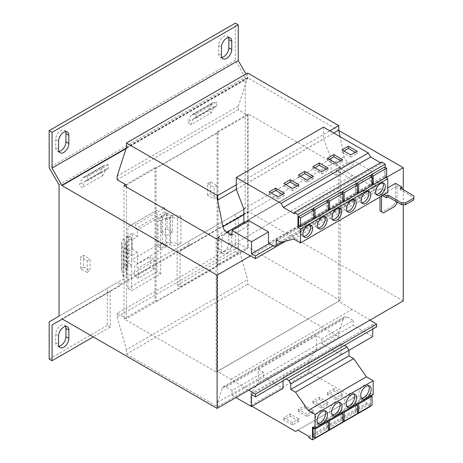 <?xml version="1.0" encoding="UTF-8"?>
<svg xmlns="http://www.w3.org/2000/svg" width="463" height="463" viewBox="0 0 463 463"><rect width="100%" height="100%" fill="white"/><g stroke="black" fill="none" stroke-linecap="round" stroke-linejoin="round"><path stroke-width="0.35" stroke-dasharray="2.31 1.74" d="M226.604 253.226A7.269 4.196 120 0 0 231.743 244.325L231.743 236.037A7.269 4.196 120 0 0 230.238 232.715A7.269 4.196 120 0 0 224.636 234.66A7.269 4.196 120 0 0 221.464 241.975L221.464 250.257A7.269 4.196 120 0 0 222.969 253.585A7.269 4.196 120 0 0 226.604 253.226M223.693 251.548A7.269 4.196 120 0 0 228.832 242.647L228.832 234.359A7.269 4.196 120 0 0 227.327 231.031A7.269 4.196 120 0 0 221.725 232.982A7.269 4.196 120 0 0 218.553 240.297L218.553 248.579A7.269 4.196 120 0 0 220.058 251.907A7.269 4.196 120 0 0 223.693 251.548M339.165 208.176A6.858 3.959 120 0 0 338.331 207.372A6.858 3.959 120 0 0 334.905 207.713A6.858 3.959 120 0 0 330.426 213.756A6.858 3.959 120 0 0 331.479 219.248A6.858 3.959 120 0 0 332.584 219.566M324.621 216.574A6.858 3.959 120 0 0 323.787 215.77A6.858 3.959 120 0 0 320.361 216.111A6.858 3.959 120 0 0 315.882 222.147A6.858 3.959 120 0 0 316.935 227.646A6.858 3.959 120 0 0 318.04 227.964M310.077 224.966A6.858 3.959 120 0 0 309.243 224.167A6.858 3.959 120 0 0 305.817 224.503A6.858 3.959 120 0 0 301.338 230.545A6.858 3.959 120 0 0 302.391 236.043A6.858 3.959 120 0 0 303.502 236.356M368.253 191.381A6.858 3.959 120 0 0 367.419 190.577A6.858 3.959 120 0 0 363.993 190.918A6.858 3.959 120 0 0 359.514 196.96A6.858 3.959 120 0 0 360.567 202.453A6.858 3.959 120 0 0 361.672 202.771M353.709 199.779A6.858 3.959 120 0 0 352.875 198.974A6.858 3.959 120 0 0 349.449 199.316A6.858 3.959 120 0 0 344.97 205.358A6.858 3.959 120 0 0 346.023 210.85A6.858 3.959 120 0 0 347.128 211.169M382.797 182.983A6.858 3.959 120 0 0 381.963 182.185A6.858 3.959 120 0 0 378.537 182.52A6.858 3.959 120 0 0 374.058 188.563A6.858 3.959 120 0 0 375.111 194.055A6.858 3.959 120 0 0 376.216 194.373M339.448 402.492A7.402 4.277 120 0 0 338.609 401.705A7.402 4.277 120 0 0 334.905 402.075A7.402 4.277 120 0 0 330.067 408.597A7.402 4.277 120 0 0 331.201 414.53A7.402 4.277 120 0 0 332.301 414.865M324.904 410.884A7.402 4.277 120 0 0 324.065 410.102A7.402 4.277 120 0 0 320.361 410.467A7.402 4.277 120 0 0 315.523 416.995A7.402 4.277 120 0 0 316.657 422.927A7.402 4.277 120 0 0 317.757 423.263M368.536 385.696A7.402 4.277 120 0 0 367.697 384.915A7.402 4.277 120 0 0 363.993 385.28A7.402 4.277 120 0 0 359.155 391.802A7.402 4.277 120 0 0 360.289 397.74A7.402 4.277 120 0 0 361.389 398.076M353.992 394.094A7.402 4.277 120 0 0 353.153 393.307A7.402 4.277 120 0 0 349.449 393.677A7.402 4.277 120 0 0 344.611 400.2A7.402 4.277 120 0 0 345.745 406.132A7.402 4.277 120 0 0 346.845 406.468M372.287 184.228L385.228 176.756L385.228 167.357M357.743 192.625L372.067 184.355M384.672 167.033L384.672 175.923L386.611 177.045M371.291 176.102L371.291 183.649L384.672 175.923M370.684 406.265L367.09 404.187L367.09 402.851L356.111 396.513L353.784 397.862L308.989 371.997L308.989 360.127L316.582 349.334L258.406 382.918L258.406 369.324L316.582 335.739L321.721 338.702L321.721 343.517L353.228 325.327L372.721 336.578M321.721 338.702L353.228 320.512L353.228 325.327M321.721 343.517L341.208 354.768L348.963 350.294M268.488 242.988L355.752 192.608L355.752 181.571L336.265 170.32L353.228 160.522L353.228 165.337L347.898 162.258A5.487 3.166 60 0 1 344.148 156.754L340.108 136.712M355.752 181.571L372.721 171.773L353.228 160.522M336.265 170.32L336.265 175.13L353.228 165.337M248.822 390.083L217.587 371.395L338.783 301.199L217.587 371.17L217.587 237.941M217.587 371.395L216.128 372.009L216.128 238.781M217.778 237.832L338.783 167.745L376.598 188.678L376.598 185.993L372.721 183.753L372.721 171.773M217.587 237.716L338.783 167.745M126.445 187L126.445 318.775L247.641 248.805L238.335 243.428L238.335 247.011L247.641 279.704L247.641 284.184L338.783 336.804L338.783 332.324L343.633 318.052A5.487 3.166 60 0 1 344.576 316.825A5.487 3.166 60 0 1 347.314 317.097L353.228 320.512M126.445 318.775L117.133 313.405L238.335 243.428M117.133 313.405L117.133 316.987L238.335 247.011M117.133 316.987L126.445 349.675L247.641 279.704M126.445 349.675L126.445 354.154L247.641 284.184M126.445 354.154L217.587 406.774L338.783 336.804M217.587 406.774L217.587 402.295L338.783 332.324M217.587 402.295L222.431 388.023A5.487 3.166 60 0 1 223.374 386.796A5.487 3.166 60 0 1 226.118 387.068L232.032 390.483L263.545 372.293L263.545 377.108L283.032 388.359M258.406 369.324L263.545 372.293M232.032 390.483L232.032 395.298L263.545 377.108M232.032 395.298L235.91 397.538M283.032 380.858L283.032 377.316L286.151 379.058M341.208 354.768L341.208 343.731L283.032 377.316M372.721 329.077L372.721 324.598L376.598 326.837M251.519 394.569L372.721 324.598M370.024 320.112L338.783 301.425M231.159 379.232L352.36 309.261M231.159 245.552L352.36 175.581M285.497 241.275L376.598 188.678M273.101 245.749L376.598 185.993M269.287 243.469L372.721 183.753M249.001 220.701L249.001 225.516L244.829 223.108M232.032 235.308L249.001 225.516M336.265 175.13L331.126 172.167L243.862 222.547M236.269 189.309L333.742 133.037M236.269 184.83L329.864 130.797M247.641 73.027L247.641 77.506L238.335 106.166L238.335 109.748L247.641 115.125L247.641 248.805M126.445 147.477L247.641 77.506M117.133 176.143L238.335 106.166M117.133 179.725L238.335 109.748M126.445 185.096L247.641 115.125M340.236 167.126L340.236 300.36L338.783 301.199L338.783 167.965L340.236 167.126L248.127 113.95L217.101 131.862L217.101 265.091L218.073 265.652L218.073 132.424L156.019 168.248L156.019 301.477L155.047 300.921L124.02 318.833L216.128 372.009M218.073 265.652L156.019 301.477M156.019 168.248L155.047 167.687L155.047 300.921M217.101 131.862L218.073 132.424M338.858 130.508L248.127 78.12L126.086 148.582M155.047 167.687L125.67 184.65M403.261 300.921L248.127 211.354L61.967 318.833M340.236 300.36L248.127 247.178L217.101 265.091M110.252 327.115L107.341 325.437L107.341 288.281L117.232 282.569L120.143 284.247L120.143 285.642L62.308 319.03L110.252 291.349L110.252 327.115L93.283 336.914M120.143 284.247L189.952 243.943L189.952 245.332L180.061 251.044L180.061 286.811L177.155 285.133L177.155 247.977L187.046 242.265L189.952 243.943M124.02 185.599L124.02 318.833M248.127 113.95L248.127 247.178M403.261 189.743L403.261 204.692M386.217 177.532L250.39 255.946M384.064 194.668L379.996 192.319L379.996 197.018M379.996 192.319L387.751 187.845M395.506 183.365L395.506 201.949L393.567 205.306L395.118 206.203M383.486 212.922L381.934 212.025L393.567 205.306M382.513 195.565L381.547 195.004L397.057 186.051L397.057 202.059M401.907 188.846L397.057 186.051M413.829 195.849L413.829 197.637L400.258 189.801L401.809 188.904M413.829 197.637L413.829 199.877M381.547 195.004L381.547 196.121M397.057 202.846L395.506 201.949M400.258 189.801L400.258 188.007M248.127 211.354L248.127 211.747L189.952 245.332M131.585 259.94L131.776 265.091L131.585 259.94L160.673 243.15L160.673 273.824L131.585 290.619L127.898 288.49L127.898 226.916L133.714 223.554L135.653 224.677L135.653 228.705L137.592 229.827L137.592 236.541L131.776 239.903L131.776 255.576L137.592 252.219L137.592 263.412L131.776 260.056L131.776 237.774L127.198 240.419A4.798 2.772 0 0 0 125.797 242.375A4.798 2.772 0 0 0 125.901 242.959L126.897 247.306L123.337 249.366L121.844 243.347A8.913 5.145 180 0 1 121.682 242.375A8.913 5.145 180 0 1 124.292 238.734L128.87 236.095L131.776 237.774M170.523 242.566L180.94 243.428L177.375 245.483L169.84 244.91A4.798 2.772 0 0 0 165.441 245.656L160.864 248.301L157.958 246.617L162.53 243.978A8.913 5.145 180 0 1 170.523 242.566L170.523 215.243L180.94 216.042L177.375 218.166L169.84 217.587A4.798 2.772 0 0 0 165.441 218.339L160.864 220.978L160.673 243.15M160.864 248.301L160.864 243.26L166.68 246.617L137.592 263.412M245.969 73.993L248.127 78.12M248.127 77.726L126.243 148.096M120.143 285.642L110.252 291.349M107.341 325.437L49.171 359.028M65.59 326.444A7.269 4.196 120 0 0 64.438 325.078A7.269 4.196 120 0 0 58.836 327.023A7.269 4.196 120 0 0 55.664 334.338L55.664 342.626A7.269 4.196 120 0 0 57.169 345.948A7.269 4.196 120 0 0 58.928 346.266M107.341 288.281L49.171 321.866M248.127 211.747L238.237 217.46L238.237 253.226L235.331 251.548L235.331 214.386L245.216 208.68L59.056 316.154M161.251 232.287L167.068 228.93L167.068 213.258L161.251 216.615L161.251 232.287L166.68 235.424L166.68 246.617M166.68 235.424L172.502 232.067L172.502 216.389L166.68 219.751L166.68 213.032L137.592 229.827M177.375 245.483L177.375 218.166M180.94 243.428L180.94 216.105M131.776 265.091L127.198 267.736A4.798 2.772 0 0 0 125.797 269.692A4.798 2.772 0 0 0 125.901 270.276L126.897 274.628L123.337 276.683L123.337 249.366M126.897 274.628L126.897 247.306M217.101 197.412L214.19 199.09L214.19 187.341L217.101 185.663L217.101 197.412L210.509 193.603L207.598 195.282L214.19 199.09M245.216 208.68L245.216 77.437L59.056 184.916M108.313 168.677L106.131 169.059A1.372 0.793 -120 0 0 105.975 169.117A1.372 0.793 -120 0 0 105.772 169.342L102.786 175.593L100.118 172.722L103.104 166.472A5.487 3.166 60 0 1 103.92 165.551A5.487 3.166 60 0 1 104.545 165.326L108.313 164.666L108.313 168.677L87.565 180.657L87.565 176.646L83.797 177.306A5.487 3.166 -120 0 0 83.172 177.532A5.487 3.166 -120 0 0 82.356 178.446L79.37 184.702L82.038 187.573L85.024 181.322A1.372 0.793 60 0 1 85.227 181.097A1.372 0.793 60 0 1 85.383 181.039L87.565 180.657M108.313 164.666L87.565 176.646M195.965 114.06L195.965 118.071L216.713 106.091L216.713 102.08L195.965 114.06L192.197 114.726A5.487 3.166 -120 0 0 191.572 114.946A5.487 3.166 -120 0 0 190.756 115.866L187.77 122.116L190.438 124.993L193.424 118.736A1.372 0.793 60 0 1 193.627 118.511A1.372 0.793 60 0 1 193.783 118.453L195.965 118.071M87.171 260.675L90.082 258.996L90.082 270.739L87.171 272.441L87.171 260.675L80.579 256.867L83.49 255.188L90.082 258.996M216.713 106.091L214.531 106.473A1.372 0.793 -120 0 0 214.375 106.531A1.372 0.793 -120 0 0 214.172 106.762L211.186 113.013L190.438 124.993M102.786 175.593L82.038 187.573M100.118 172.722L79.37 184.702M211.186 113.013L208.518 110.136L187.77 122.116M208.518 110.136L211.504 103.886A5.487 3.166 60 0 1 212.32 102.965A5.487 3.166 60 0 1 212.945 102.745L216.713 102.08M245.216 77.437L235.331 60.312L235.331 23.15M238.237 217.46L180.061 251.044M238.237 253.226L180.061 286.811M235.331 251.548L177.155 285.133M235.331 214.386L177.155 247.977M235.331 60.312L49.171 167.791M228.479 37.59A7.269 4.196 120 0 0 227.327 36.224A7.269 4.196 120 0 0 221.725 38.174A7.269 4.196 120 0 0 218.553 45.484L218.553 53.772A7.269 4.196 120 0 0 220.058 57.099A7.269 4.196 120 0 0 221.818 57.412M65.59 131.637A7.269 4.196 120 0 0 64.438 130.271A7.269 4.196 120 0 0 58.836 132.215A7.269 4.196 120 0 0 55.664 139.531L55.664 147.813A7.269 4.196 120 0 0 57.169 151.141A7.269 4.196 120 0 0 58.928 151.453M207.598 195.282L207.598 183.533L214.19 187.341M207.598 183.533L210.509 181.855L217.101 185.663M210.509 181.855L210.509 193.603M83.49 255.188L83.49 266.937L80.579 268.638L87.171 272.441M80.579 268.638L80.579 256.867M125.901 270.276L125.901 242.959M123.337 276.683L123.222 249.366M123.222 276.683L121.844 270.67L121.844 243.347M121.844 270.67A8.913 5.145 180 0 1 121.682 269.692A8.913 5.145 180 0 1 124.292 266.057L128.87 263.412L128.87 236.095M128.87 263.412L131.585 264.981L131.585 290.619M157.958 246.617L157.958 219.3L162.53 216.661A8.913 5.145 180 0 1 170.523 215.243M180.94 243.359L180.94 216.042M169.84 244.91L169.84 217.587M160.864 220.978L157.958 219.3M132.163 249.082L132.163 233.41L126.347 236.767L126.347 252.439L132.163 249.082L137.592 252.219M132.163 233.41L137.592 236.541M138.368 278.194L138.368 267.892L153.884 258.933L153.884 269.234L138.368 278.194L134.687 276.064L134.687 265.762L150.197 256.809L150.197 267.11L134.687 276.064M160.673 273.824L156.986 271.7L127.898 288.49M156.986 271.7L156.986 210.121L127.898 226.916M156.986 210.121L133.714 223.554M162.802 206.764L164.741 207.881L135.653 224.677M164.741 207.881L164.741 211.909L135.653 228.705M164.741 211.909L166.68 213.032M161.251 216.615L166.68 219.751M126.347 236.767L131.776 239.903M126.347 252.439L131.776 255.576M167.068 213.258L172.502 216.389M167.068 228.93L172.502 232.067M274.339 246.484L363.507 195.004L363.507 189.408L368.253 192.145L380.962 188.62L387.751 192.544M355.752 192.608L361.603 196.104M243.862 208.952L331.126 158.572L331.126 172.167M323.533 127.146L323.533 139.01L331.126 158.572M381.634 162.038L381.634 163.37L380.476 162.704M386.026 177.381L385.228 176.756M311.952 209.021L311.952 217.911L313.891 219.028M298.571 225.631L311.952 217.911M299.567 226.21L313.891 217.94M314.111 217.813L328.435 209.542M328.655 209.415L342.979 201.15M326.496 200.624L326.496 209.513L328.435 210.63M313.115 209.693L313.115 217.234L326.496 209.513M341.04 192.226L341.04 201.116L342.979 202.233M327.659 201.295L327.659 208.842L341.04 201.116M294.37 213.75L381.634 163.37M236.269 189.39L323.533 139.01M281.394 242.415L363.507 195.004M276.243 239.788L363.507 189.408M280.989 242.525L368.253 192.145M293.698 239.006L380.962 188.62M355.584 183.828L355.584 192.718L357.523 193.835M342.203 192.897L342.203 200.444L355.584 192.718M343.199 201.017L357.523 192.753M370.128 175.431L370.128 184.32L372.067 185.443M356.747 184.5L356.747 192.047L370.128 184.32M342.203 200.444L342.979 200.89M356.747 192.047L357.523 192.492M313.115 217.234L313.891 217.685M327.659 208.842L328.435 209.288M316.582 349.334L316.582 335.739M252.005 406.271L250.813 405.582L250.813 393.718L258.406 382.918M341.208 343.731L344.327 345.467M373.207 394.563L370.684 393.619L370.684 405.901M342.116 412.51L341.04 411.891L341.04 420.78L342.979 421.897M327.659 420.96L327.659 428.501L341.04 420.78M341.04 411.891L327.659 419.611L327.659 420.855M370.684 393.619L312.508 427.204M327.572 420.908L326.496 420.288L326.496 429.178L328.435 430.295M313.115 436.898L326.496 429.178M326.496 420.288L313.723 427.662M367.09 404.187L308.914 437.772M367.09 402.851L308.914 436.441M356.111 396.513L297.935 430.104M353.784 397.862L295.608 431.447M298.936 421.272L292.535 424.97L283.807 419.929L290.208 416.237L298.936 421.272L298.936 419.032L292.535 422.731L292.535 424.97M313.48 412.874L307.079 416.573L298.351 411.532L304.752 407.839L313.48 412.874L313.48 410.64L307.079 414.333L307.079 416.573M308.989 371.997L250.813 405.582M308.989 360.127L250.813 393.718M356.66 404.112L355.584 403.493L355.584 412.383L357.523 413.5M342.203 412.562L342.203 420.109L355.584 412.383M355.584 403.493L342.203 411.219L342.203 412.464M371.204 395.715L370.128 395.095L370.128 403.985L372.067 405.102M356.747 404.164L356.747 411.711L370.128 403.985M370.128 395.095L356.747 402.822L356.747 404.066M328.024 404.483L321.623 408.175L312.895 403.134L319.296 399.442L328.024 404.483L328.024 402.243L321.623 405.935L321.623 408.175M342.568 396.085L336.167 399.777L327.439 394.742L333.84 391.044L342.568 396.085L342.568 393.845L336.167 397.538L336.167 399.777M342.203 411.219L343.28 411.839M342.203 420.109L342.979 420.554M356.747 402.822L357.824 403.441M356.747 411.711L357.523 412.157M327.659 419.611L328.736 420.236M327.659 428.501L328.435 428.952M371.291 183.649L372.067 184.095M336.167 397.538L327.439 392.502L333.84 388.804L342.568 393.845M333.84 388.804L333.84 391.044M327.439 392.502L327.439 394.742M321.623 405.935L312.895 400.9L319.296 397.202L328.024 402.243M319.296 397.202L319.296 399.442M312.895 400.9L312.895 403.134M307.079 414.333L298.351 409.292L304.752 405.6L313.48 410.64M304.752 405.6L304.752 407.839M298.351 409.292L298.351 411.532M292.535 422.731L283.807 417.69L290.208 413.997L298.936 419.032M290.208 413.997L290.208 416.237M283.807 417.69L283.807 419.929M343.922 151.007L341.983 152.124L341.983 149.885M341.983 152.124L350.711 157.165L350.711 154.926M350.711 157.165L357.112 153.467L355.167 152.35M357.112 153.467L357.112 151.227M329.378 159.399L327.439 160.522L336.167 165.557L336.167 163.323M327.439 160.522L327.439 158.282M336.167 165.557L342.568 161.865L342.568 159.625M342.568 161.865L340.623 160.748M314.834 167.797L312.895 168.92L321.623 173.955L321.623 171.715M312.895 168.92L312.895 166.68M321.623 173.955L328.024 170.262L328.024 168.023M328.024 170.262L326.085 169.14M282.453 194.333L284.392 195.45L284.392 193.216M284.392 195.45L277.991 199.148L277.991 196.908M277.991 199.148L269.263 194.107L271.202 192.99M269.263 194.107L269.263 191.867M311.541 177.537L313.48 178.66L313.48 176.42M313.48 178.66L307.079 182.353L298.351 177.317L298.351 175.078M298.351 177.317L300.29 176.195M307.079 182.353L307.079 180.113M296.997 185.935L298.936 187.058L292.535 190.75L292.535 188.51M292.535 190.75L283.807 185.709L283.807 183.475M298.936 187.058L298.936 184.818M283.807 185.709L285.746 184.592M138.368 267.892L134.687 265.762M153.884 258.933L150.197 256.809M153.884 269.234L150.197 267.11M228.832 242.647L231.743 244.325M222.431 388.023L343.633 318.052M226.118 387.068L347.314 317.097M243.862 222.321L347.898 162.258M243.862 214.653L344.148 156.754M106.131 169.059L85.383 181.039M214.531 106.473L193.783 118.453M105.772 169.342L85.024 181.322M214.172 106.762L193.424 118.736M103.104 166.472L82.356 178.446M211.504 103.886L190.756 115.866M104.545 165.326L83.797 177.306M212.945 102.745L192.197 114.726M83.49 266.937L90.082 270.739M127.198 267.736L127.198 240.419M124.292 266.057L124.292 238.734M165.441 245.656L165.441 218.339M162.53 243.978L162.53 216.661M55.664 147.813L58.575 149.497M55.664 139.531L58.575 141.209M218.553 53.772L221.464 55.45M218.553 45.484L221.464 47.162M218.553 248.579L221.464 250.257M218.553 240.297L221.464 241.975M228.832 234.359L231.743 236.037M55.664 342.626L58.575 344.304M55.664 334.338L58.575 336.016M338.331 207.372L340.27 208.495M323.787 215.77L325.726 216.887M309.243 224.167L311.182 225.284M367.419 190.577L369.358 191.699M352.875 198.974L354.814 200.097M381.963 182.185L383.902 183.302M331.201 414.53L333.14 415.652M316.657 422.927L318.596 424.05M360.289 397.74L362.228 398.857M345.745 406.132L347.684 407.255M223.374 386.796L344.576 316.825M105.975 169.117L85.227 181.097M214.375 106.531L193.627 118.511M103.92 165.551L83.172 177.532M212.32 102.965L191.572 114.946M125.797 269.692L125.797 242.375M121.682 269.692L121.682 242.375M353.153 393.307L355.092 394.43M367.697 384.915L369.636 386.032M324.065 410.102L326.004 411.225M338.609 401.705L340.548 402.827M375.111 194.055L377.05 195.178M346.023 210.85L347.962 211.967M360.567 202.453L362.506 203.575M302.391 236.043L304.33 237.16M316.935 227.646L318.874 228.763M331.479 219.248L333.418 220.365M57.169 151.141L60.08 152.819M64.438 130.271L67.343 131.949M220.058 57.099L222.969 58.778M227.327 36.224L230.238 37.902M220.058 251.907L222.969 253.585M227.327 231.031L230.238 232.715M57.169 345.948L60.08 347.632M64.438 325.078L67.343 326.756"/><path stroke-width="0.69" d="M63.715 347.267A7.269 4.196 120 0 0 68.848 338.366L68.848 330.084A7.269 4.196 120 0 0 67.343 326.756A7.269 4.196 120 0 0 61.747 328.707A7.269 4.196 120 0 0 58.575 336.016L58.575 344.304A7.269 4.196 120 0 0 60.08 347.632A7.269 4.196 120 0 0 63.715 347.267M58.928 346.266A7.269 4.196 120 0 0 60.803 345.589A7.269 4.196 120 0 0 65.943 336.688L65.943 328.406A7.269 4.196 120 0 0 65.59 326.444M226.604 58.419A7.269 4.196 120 0 0 231.743 49.518L231.743 41.23A7.269 4.196 120 0 0 230.238 37.902A7.269 4.196 120 0 0 224.636 39.853A7.269 4.196 120 0 0 221.464 47.162L221.464 55.45A7.269 4.196 120 0 0 222.969 58.778A7.269 4.196 120 0 0 226.604 58.419M221.818 57.412A7.269 4.196 120 0 0 223.693 56.735A7.269 4.196 120 0 0 228.832 47.839L228.832 39.552A7.269 4.196 120 0 0 228.479 37.59M63.715 152.46A7.269 4.196 120 0 0 68.848 143.559L68.848 135.277A7.269 4.196 120 0 0 67.343 131.949A7.269 4.196 120 0 0 61.747 133.894A7.269 4.196 120 0 0 58.575 141.209L58.575 149.497A7.269 4.196 120 0 0 60.08 152.819A7.269 4.196 120 0 0 63.715 152.46M58.928 151.453A7.269 4.196 120 0 0 60.803 150.782A7.269 4.196 120 0 0 65.943 141.881L65.943 133.599A7.269 4.196 120 0 0 65.59 131.637M336.844 220.029A6.858 3.959 120 0 0 341.324 213.987A6.858 3.959 120 0 0 340.27 208.495A6.858 3.959 120 0 0 336.844 208.83A6.858 3.959 120 0 0 332.365 214.873A6.858 3.959 120 0 0 333.418 220.365A6.858 3.959 120 0 0 336.844 220.029M332.584 219.566A6.858 3.959 120 0 0 334.905 218.906A6.858 3.959 120 0 0 339.165 208.176M322.3 228.427A6.858 3.959 120 0 0 326.78 222.385A6.858 3.959 120 0 0 325.726 216.887A6.858 3.959 120 0 0 322.3 217.228A6.858 3.959 120 0 0 317.821 223.27A6.858 3.959 120 0 0 318.874 228.763A6.858 3.959 120 0 0 322.3 228.427M318.04 227.964A6.858 3.959 120 0 0 320.361 227.304A6.858 3.959 120 0 0 324.621 216.574M307.756 236.819A6.858 3.959 120 0 0 312.236 230.777A6.858 3.959 120 0 0 311.182 225.284A6.858 3.959 120 0 0 307.756 225.626A6.858 3.959 120 0 0 303.277 231.668A6.858 3.959 120 0 0 304.33 237.16A6.858 3.959 120 0 0 307.756 236.819M303.502 236.356A6.858 3.959 120 0 0 305.817 235.702A6.858 3.959 120 0 0 310.077 224.966M365.932 203.234A6.858 3.959 120 0 0 370.412 197.192A6.858 3.959 120 0 0 369.358 191.699A6.858 3.959 120 0 0 365.932 192.035A6.858 3.959 120 0 0 361.453 198.077A6.858 3.959 120 0 0 362.506 203.575A6.858 3.959 120 0 0 365.932 203.234M361.672 202.771A6.858 3.959 120 0 0 363.993 202.117A6.858 3.959 120 0 0 368.253 191.381M351.388 211.632A6.858 3.959 120 0 0 355.868 205.589A6.858 3.959 120 0 0 354.814 200.097A6.858 3.959 120 0 0 351.388 200.433A6.858 3.959 120 0 0 346.909 206.475A6.858 3.959 120 0 0 347.962 211.967A6.858 3.959 120 0 0 351.388 211.632M347.128 211.169A6.858 3.959 120 0 0 349.449 210.509A6.858 3.959 120 0 0 353.709 199.779M380.476 194.836A6.858 3.959 120 0 0 384.956 188.794A6.858 3.959 120 0 0 383.902 183.302A6.858 3.959 120 0 0 380.476 183.643A6.858 3.959 120 0 0 375.997 189.685A6.858 3.959 120 0 0 377.05 195.178A6.858 3.959 120 0 0 380.476 194.836M376.216 194.373A6.858 3.959 120 0 0 378.537 193.719A6.858 3.959 120 0 0 382.797 182.983M336.844 403.192A7.402 4.277 120 0 0 332.006 409.714A7.402 4.277 120 0 0 333.14 415.652A7.402 4.277 120 0 0 336.844 415.282A7.402 4.277 120 0 0 341.682 408.76A7.402 4.277 120 0 0 340.548 402.827A7.402 4.277 120 0 0 336.844 403.192M332.301 414.865A7.402 4.277 120 0 0 334.905 414.165A7.402 4.277 120 0 0 339.448 402.492M322.3 411.59A7.402 4.277 120 0 0 317.462 418.112A7.402 4.277 120 0 0 318.596 424.05A7.402 4.277 120 0 0 322.3 423.68A7.402 4.277 120 0 0 327.138 417.157A7.402 4.277 120 0 0 326.004 411.225A7.402 4.277 120 0 0 322.3 411.59M317.757 423.263A7.402 4.277 120 0 0 320.361 422.563A7.402 4.277 120 0 0 324.904 410.884M365.932 386.397A7.402 4.277 120 0 0 361.094 392.925A7.402 4.277 120 0 0 362.228 398.857A7.402 4.277 120 0 0 365.932 398.493A7.402 4.277 120 0 0 370.77 391.964A7.402 4.277 120 0 0 369.636 386.032A7.402 4.277 120 0 0 365.932 386.397M361.389 398.076A7.402 4.277 120 0 0 363.993 397.37A7.402 4.277 120 0 0 368.536 385.696M351.388 394.794A7.402 4.277 120 0 0 346.55 401.323A7.402 4.277 120 0 0 347.684 407.255A7.402 4.277 120 0 0 351.388 406.884A7.402 4.277 120 0 0 356.226 400.362A7.402 4.277 120 0 0 355.092 394.43A7.402 4.277 120 0 0 351.388 394.794M346.845 406.468A7.402 4.277 120 0 0 349.449 405.767A7.402 4.277 120 0 0 353.992 394.094M304.752 171.379L313.48 176.42L307.079 180.113L298.351 175.078L304.752 171.379L304.752 173.619L311.541 177.537M125.67 184.65L124.02 185.599L216.128 238.781L217.587 237.716L255.397 258.655L255.397 255.964L251.519 253.724L251.519 241.75L268.488 231.951L268.488 242.988L274.339 246.484L276.243 245.384L276.243 239.788L280.989 242.525L293.698 239.006L300.487 242.925L300.487 229.104L297.964 227.136L297.964 214.496L294.37 212.419L294.37 213.75L283.397 207.418L281.064 203.384L236.269 177.526L323.533 127.146L368.328 153.004L370.655 157.038L380.476 162.704M281.064 203.384L368.328 153.004M284.392 193.216L277.991 196.908L269.263 191.867L275.664 188.175L284.392 193.216M292.535 188.51L283.807 183.475L290.208 179.777L298.936 184.818L292.535 188.51M385.228 167.357L385.228 164.11L381.634 162.038L294.37 212.419M297.964 214.496L385.228 164.11M386.611 168.156L386.611 177.045L373.23 184.772L373.23 175.882L386.611 168.156L384.672 167.033L371.291 174.759L371.291 176.102M344.327 345.467L347.059 346.99L348.963 350.294L372.721 336.578L372.721 329.077M235.91 397.538L251.519 406.549L283.032 388.359L283.032 380.858M251.519 406.549L251.519 394.569L255.397 396.808L376.598 326.837L376.598 324.152L370.024 320.112M255.397 396.808L255.397 394.123L376.598 324.152M255.397 394.123L248.822 390.083M255.397 258.655L285.497 241.275M255.397 255.964L273.101 245.749M251.519 253.724L269.287 243.469M268.488 231.951L249.001 220.701L232.032 230.493L232.032 235.308L226.696 232.229A5.487 3.166 60 0 1 222.946 226.725L217.587 200.097L236.269 189.309M251.519 241.75L232.032 230.493M244.829 223.108L243.862 222.547L243.862 208.952L236.269 189.39L236.269 177.526M340.108 136.712L338.783 130.126L338.783 125.647L247.641 73.027L126.445 142.998L126.445 147.477L117.133 176.143L117.133 179.725L126.445 185.096L126.445 187M333.742 133.037L338.783 130.126M217.587 200.097L217.587 195.618L236.269 184.83M329.864 130.797L338.783 125.647M217.587 195.618L126.445 142.998M403.261 189.743L403.261 167.687L338.858 130.508M126.086 148.582L61.967 185.599L217.101 275.167L217.101 408.401L61.967 318.833L61.967 319.227L52.076 324.939L52.076 360.706L49.171 359.028L49.171 321.866L59.056 316.154L59.056 184.916L49.171 167.791L49.171 130.63L52.076 132.308L52.076 168.075L61.967 185.599M403.261 204.692L403.261 300.921L217.101 408.401M403.261 167.687L386.217 177.532M250.39 255.946L217.101 275.167M381.934 212.025L379.996 210.902L383.486 212.922L395.118 206.203L397.057 202.846L397.057 202.059M379.996 197.018L379.996 210.902M387.751 187.845L395.506 183.365L401.907 187.058L400.258 188.007L413.829 195.849L413.829 198.083L405.495 202.898L405.495 204.692L413.829 199.877L413.829 198.083M405.495 204.692L401.618 204.692L388.04 196.856L386.391 197.805L382.513 195.565M401.809 188.904L401.907 187.058M384.064 194.668L386.391 196.017L388.04 195.062L401.618 202.898L405.495 202.898M381.547 196.121L381.547 211.799M386.391 196.017L386.391 197.805M388.04 196.856L388.04 195.062M401.618 204.692L401.618 202.898M52.076 324.939L61.967 319.227M126.243 148.096L61.967 185.206M93.283 336.914L52.076 360.706M49.171 130.63L235.331 23.15L238.237 24.828L238.237 60.595L245.969 73.993M238.237 24.828L52.076 132.308M238.237 60.595L52.076 168.075M300.487 242.925L387.751 192.544L387.751 178.724L386.026 177.381M313.891 210.138L311.952 209.021L298.571 216.742L298.571 225.631L300.51 226.754L300.51 217.865L313.891 210.138L313.891 219.028L300.51 226.754M297.964 227.136L299.567 226.21M328.435 201.741L328.435 210.63L315.054 218.357L315.054 209.467L328.435 201.741L326.496 200.624L313.115 208.344L313.115 209.693M342.979 193.343L342.979 202.233L329.598 209.959L329.598 201.069L342.979 193.343L341.04 192.226L327.659 199.952L327.659 201.295M300.487 229.104L387.751 178.724M283.397 207.418L370.655 157.038M276.243 245.384L281.394 242.415M357.523 184.945L357.523 193.835L344.142 201.561L344.142 192.672L357.523 184.945L355.584 183.828L342.203 191.555L342.203 192.897M372.067 176.553L372.067 185.443L358.686 193.164L358.686 184.274L372.067 176.553L370.128 175.431L356.747 183.157L356.747 184.5M321.623 171.715L328.024 168.023L319.296 162.982L312.895 166.68L321.623 171.715M336.167 163.323L342.568 159.625L333.84 154.59L327.439 158.282L336.167 163.323M341.983 149.885L350.711 154.926L357.112 151.227L348.384 146.192L341.983 149.885M342.203 191.555L344.142 192.672M342.979 200.89L344.142 201.561M356.747 183.157L358.686 184.274M357.523 192.492L358.686 193.164M313.115 208.344L315.054 209.467M313.891 217.685L315.054 218.357M298.571 216.742L300.51 217.865M327.659 199.952L329.598 201.069M328.435 209.288L329.598 209.959M286.151 379.058L288.883 380.58L290.787 383.879L290.787 389.476L295.533 392.213L308.242 410.415L315.031 414.333L315.031 428.148L312.508 427.204L312.508 439.85L308.914 437.772L308.914 436.441L297.935 430.104L295.608 431.447L252.005 406.271M347.059 346.99L288.883 380.58M290.787 383.879L348.963 350.294L348.963 355.891L353.709 358.628L366.418 376.824L373.207 380.742L373.207 394.563L315.031 428.148M370.684 405.901L370.684 406.265L312.508 439.85M313.723 427.662L313.115 428.009L313.115 436.898L315.054 438.021L315.054 429.132L328.435 421.405L328.435 430.295L315.054 438.021M348.963 355.891L290.787 389.476M353.709 358.628L295.533 392.213M366.418 376.824L308.242 410.415M373.207 380.742L315.031 414.333M344.142 421.226L344.142 412.336L357.523 404.61L357.523 413.5L344.142 421.226L342.979 420.554M343.28 411.839L344.142 412.336M357.523 404.61L356.66 404.112M358.686 412.828L358.686 403.939L372.067 396.212L372.067 405.102L358.686 412.828L357.523 412.157M357.824 403.441L358.686 403.939M372.067 396.212L371.204 395.715M329.598 429.623L329.598 420.734L342.979 413.008L342.979 421.897L329.598 429.623L328.435 428.952M328.736 420.236L329.598 420.734M342.979 413.008L342.116 412.51M313.115 428.009L315.054 429.132M328.435 421.405L327.572 420.908M371.291 174.759L373.23 175.882M372.067 184.095L373.23 184.772M355.167 152.35L348.384 148.432L343.922 151.007M348.384 148.432L348.384 146.192M340.623 160.748L333.84 156.83L329.378 159.399M333.84 156.83L333.84 154.59M326.085 169.14L319.296 165.222L314.834 167.797M319.296 165.222L319.296 162.982M271.202 192.99L275.664 190.415L275.664 188.175M275.664 190.415L282.453 194.333M300.29 176.195L304.752 173.619M285.746 184.592L290.208 182.017L296.997 185.935M290.208 182.017L290.208 179.777M65.943 336.688L68.848 338.366M228.832 47.839L231.743 49.518M65.943 141.881L68.848 143.559M226.696 232.229L243.862 222.321M222.946 226.725L243.862 214.653M65.943 133.599L68.848 135.277M228.832 39.552L231.743 41.23M65.943 328.406L68.848 330.084"/></g></svg>
